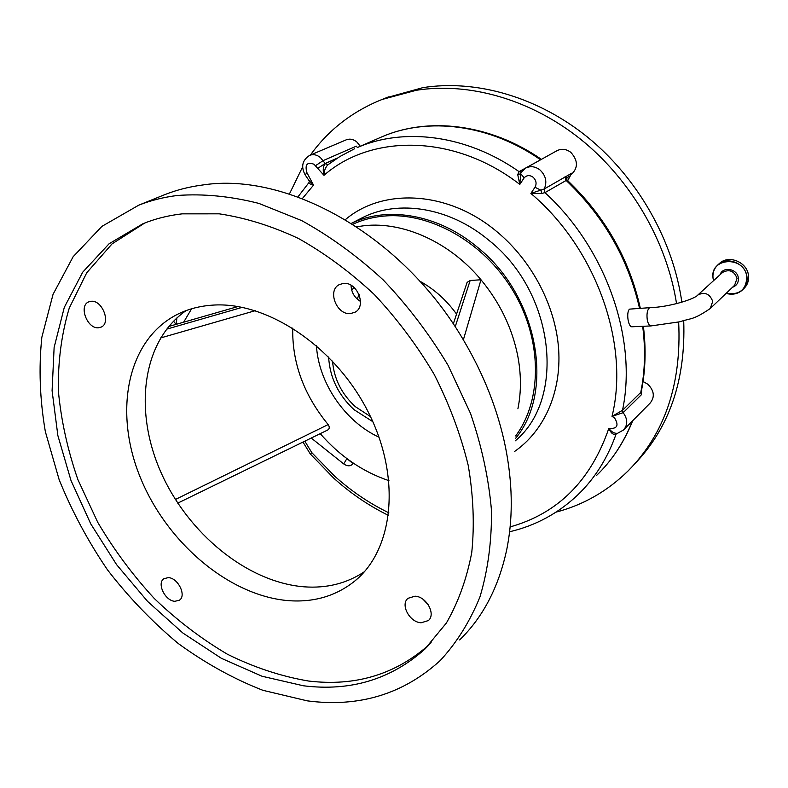 <?xml version="1.0" encoding="UTF-8"?>
<svg xmlns="http://www.w3.org/2000/svg" width="788" height="788" viewBox="0 0 788 788"><rect width="100%" height="100%" fill="white"/><g stroke="black" fill="none" stroke-linecap="round" stroke-linejoin="round"><path stroke-width="1.18" d="M650.11 307.655L629.612 309.123C625.987 311.821 628.095 327.237 632.006 326.774L632.134 326.764M641.777 389.055L641.422 394.699L623.18 412.666L612.02 416.389L622.5 410.312L640.772 392.394L641.412 390.907C645.52 370.261 646.17 348.72 643.372 326.271M640.299 308.157C629.198 258.582 604.76 215.853 566.996 179.969L544.951 192.636L541.563 193.503L530.876 193.424L544.242 188.972L544.951 192.636C606.366 248.732 637.551 339.47 622.5 410.312L623.18 412.666C627.809 419.167 627.908 424.959 623.456 430.031L616.078 434.109C613.36 435.153 610.936 433.242 608.828 428.367C611.183 431.558 613.734 433.213 616.492 433.321L616.6 433.301M353.329 463.157L353.063 463.6C350.68 466.417 347.557 466.526 343.716 463.925L311.25 438.049M304.818 441.191L311.851 452.686L310.324 454.016M510.122 526.916C557.914 513.48 590.813 480.631 608.828 428.367C617.26 429.056 619.161 425.55 614.522 417.847L612.02 416.389C629.848 344.208 596.368 248.752 530.876 193.424L534.983 187.278C536.884 183.653 536.254 180.304 533.092 177.211C529.733 174.916 526.758 175.113 524.178 177.812L520.75 173.774L519.804 184.412L517.726 174.601L519.065 171.646L541.395 159.353M354.689 148.705L339.874 156.536L327.798 164.869C325.336 167.539 324.055 171.026 323.976 175.32L323.346 171.814C322.972 168.1 323.622 165.401 325.306 163.697L327.985 164.722M309.182 180.679L313.535 185.131C310.324 184.264 308.798 183.407 308.965 182.57L309.063 182.461M524.178 177.812L519.804 184.412C454.509 133.812 371.335 133.743 323.976 175.32L313.998 164.249C307.182 161.757 304.789 164.495 306.818 172.464L305.311 175.074M346.168 139.86L346.306 139.801C349.833 138.491 353.31 139.19 356.757 141.889L360.293 146.253M643.047 381.49L647.874 384.249C654.257 390.779 654.995 397.073 650.09 403.131L624.007 429.47M556.692 150.853L557.077 150.646C561.716 148.439 566.286 149.001 570.798 152.33C578.402 160.841 578.284 168.484 570.423 175.251L570.256 175.36M676.557 303.656C666.934 241.729 631.011 179.861 580.855 139.417C530.521 99.15 469.027 82.031 416.389 90.256L382.022 99.485C352.344 111.413 328.488 129.931 310.433 155.019M302.651 166.839L289.373 194.084M556.052 512.131C583.317 504.97 607.312 491.249 628.036 470.988C664.786 433.784 681.669 384.14 678.665 322.075M315.377 165.776L323.169 160.594L356.383 146.144L357.348 147.543M525.34 168.277L525.773 168.031C530.531 165.785 535.229 166.396 539.898 169.873C545.848 175.547 547.305 181.91 544.242 188.972L571.714 173.222L567.705 180.629M566.887 179.871L566.818 176.148L566.217 178.62M534.983 187.278L541.06 190.243L541.563 193.503M517.726 174.601L520.75 173.774L520.976 172.395M634.714 463.905C669.455 427.687 685.787 379.983 683.718 320.805M681.856 302.218C673.09 240.251 637.699 177.989 587.661 137.23C537.455 96.638 475.745 79.332 422.91 87.635L386.455 97.722M569.813 176.01L566.168 178.403M515.431 438.542C555.087 391.39 538.155 295.667 477.567 247.373C438.325 214.267 387.351 205.796 351.369 223.388M352.758 224.265C362.027 220 372.015 217.311 382.712 216.208C428.692 211.292 483.369 241.423 512.86 290.496C542.469 339.52 542.508 399.949 515.638 435.961M466.663 283.69L467.117 282.35L470.15 280.498L480.985 279.76C449.781 242.162 403.545 221.467 364.627 225.654L356.6 226.767M459.631 639.935C483.034 617.191 498.755 587.001 506.792 549.364L507.62 544.981C513.096 514.564 512.377 481.892 505.453 446.983C497.908 410.223 483.871 374.527 463.354 339.884L480.985 279.76C499.779 302.503 512.003 327.69 517.647 355.339C521.252 374.073 521.341 391.882 517.903 408.785M456.528 314.048C446.333 299.982 434.08 289.019 419.768 281.149M316.421 345.577C318.559 382.899 345.006 421.629 379.048 437.222M175.399 499.484L328.163 424.584C303.833 394.906 292.023 362.736 292.742 328.064M328.163 424.584C329.729 426.978 329.591 428.78 327.739 429.992L327.65 430.031M320.233 433.656C339.805 456.163 362.707 471.835 388.957 480.67M463.354 339.884C402.304 235.287 287.738 171.912 203.107 184.934C189.534 186.667 176.748 189.908 164.761 194.646L162.259 195.66M177.408 195.473C203.324 193.572 230.48 196.212 258.878 203.403L301.696 220.601C330.192 236.331 357.368 256.11 383.234 279.947C407.829 305.783 429.421 334.201 448.008 365.208L470.495 413.385C481.803 446.372 488.806 478.848 491.505 510.791C491.712 541.849 487.861 570.571 479.931 596.969C469.884 621.604 456.666 642.781 440.265 660.502C403.269 694.198 358.924 707.644 307.241 700.847L262.847 690.298C233.425 678.773 205.205 663.161 178.186 643.461C152.232 621.801 128.69 597.294 107.562 569.951C88.079 541.356 71.935 511.274 59.149 479.685L45.349 431.647C39.814 399.319 38.642 367.858 41.843 337.264L53.052 294.328L73.146 256.711L101.928 226.353L138.757 205.175C150.823 200.408 163.707 197.177 177.408 195.473M166.495 329.207L242.28 307.33M168.662 326.508L237.956 306.542M470.15 280.498L455.188 326.843M255.292 310.669L160.506 337.983M423.067 599.313L428.308 604.8M351.034 285.266C351.349 292.338 354.511 297.726 360.52 301.449M364.332 571.773C346.73 583.455 326.665 588.469 304.148 586.824C247.097 582.302 187.662 533.24 160.713 471.785C133.645 410.45 142.057 341.135 186.135 310.59M182.136 213.853C168.149 215.469 155.059 218.768 142.874 223.772L109.079 243.778L82.681 272.224L64.291 307.379L54.126 347.459L52.087 390.74L57.869 435.577L70.969 480.434L90.787 523.912L116.604 564.661L147.612 601.431L182.895 633.04L221.428 658.335L262.03 676.242L303.37 685.777C350.424 691.598 390.848 679.443 424.663 649.312L446.382 623.022C458.281 602.337 466.742 578.835 471.756 552.516C474.583 524.906 473.401 495.879 468.23 465.432C460.714 434.661 449.387 404.352 434.237 374.507C417.098 345.489 397.132 318.844 374.339 294.554C350.325 272.116 325.04 253.421 298.485 238.488C271.693 225.959 245.275 217.744 219.251 213.834L182.136 213.853M287.876 600.604C228.146 595.433 165.904 541.671 139.85 476.316C113.561 411.119 127.065 339.598 177.684 314.215C188.174 309.034 199.728 306.02 212.376 305.153C266.669 301.036 335.087 346.267 368.232 412.035C401.663 477.715 393.567 549.955 354.521 581.258C335.688 596.191 313.466 602.643 287.876 600.604M350.394 313.594C336.575 315.141 327.02 290.368 339.293 284.606L343.499 283.404C357.24 281.631 367.021 306.355 354.974 312.255L350.394 313.594M421.097 622.786C409.602 622.333 400.058 604.495 408.026 598.299L415.01 596.191C426.426 596.467 436.168 614.295 428.357 620.57L421.097 622.786M174.897 601.303C165.155 600.998 156.497 583.15 163.953 578.688L168.287 577.624C177.98 577.781 186.786 595.679 179.408 600.18L174.897 601.303M98.5 327.778C87.301 329.098 78.426 305.774 88.699 301.883L91.103 301.282C102.263 299.775 111.285 323.159 101.12 327.119L98.5 327.778M144.726 223.034L112.063 243.876L86.719 272.796L69.245 308.088C61.484 334.161 57.859 361.791 58.371 390.976C61.149 420.546 67.65 450.066 77.874 479.557L97.751 522.345C113.965 549.788 132.808 575.171 154.281 598.486C177.004 620.304 201.383 638.881 227.397 654.227C254.031 667.426 281.04 676.35 308.423 681.009C355.358 686.683 395.694 674.469 429.45 644.377L431.154 642.732M351.714 290.161L354.088 287.472M651.036 325.936L650.908 325.936C649.243 325.71 648.022 323.641 647.263 319.731C646.574 314.264 647.194 310.393 649.125 308.108L650.238 307.645C668.785 307.143 694.484 299.253 697.813 295.047L697.449 295.382M632.006 326.774L650.908 325.936L679.906 321.78C691.371 317.81 692.465 320.588 710.244 308.532L712.716 301.39C709.722 293.697 704.758 291.59 697.813 295.047L722.645 272.362C729.393 268.954 734.199 270.954 737.046 278.351L734.613 285.276L710.687 308.108M641.422 394.699L640.772 392.394C645.017 371.375 645.658 349.35 642.673 326.301M639.511 308.197C628.184 258.681 603.608 215.981 565.794 180.107L565.124 176.532M345.331 219.675C382.791 187.642 448.076 190.529 496.933 231.711C532.087 260.848 555.786 306.365 558.672 349.665C561.411 392.985 543.779 431.322 514.387 451.603M311.851 452.686L334.703 476.198C351.32 491.16 369.385 503.374 388.878 512.83M306.818 172.464L313.535 185.131L302.316 198.635M346.917 458.616L353.063 463.6M191.592 308.788L183.643 322.194M346.681 458.961L343.716 463.925M632.715 420.684C624.096 442.285 611.98 460.606 596.358 475.656C611.843 460.783 623.86 442.551 632.409 420.989M616.945 433.252L616.078 434.109C607.479 458.38 594.694 478.661 577.712 494.962C558.071 513.5 535.367 525.763 509.6 531.752M515.244 440.847C566.139 398.945 555.008 292.437 488.944 240.34C449.633 207.283 398.314 199.325 362.441 217.675L351.33 223.368M540.598 159.797L540.509 159.737C489.318 124.051 427.717 116.841 381.747 136.876L357.466 147.494C403.988 127.203 466.703 134.837 519.065 171.646L521.203 172.07M317.357 168.652L325.149 163.471L336.013 158.999M346.306 139.801L309.723 155.325C313.309 153.995 316.875 154.734 320.421 157.551L325.149 163.471L337.402 158.083M541.267 159.274C490.313 123.923 428.465 116.535 381.747 136.876L379.294 137.949M357.22 299.076L359.062 294.515M332.516 361.042C333.974 378.742 341.578 393.941 355.319 406.647L370.468 416.576M176.886 317.909L176.226 324.321M720.065 274.716C722.704 266.108 737.391 268.609 738.336 277.918C738.72 282.537 736.77 285.66 732.495 287.285M713.583 280.636L713.17 278.696C708.924 257.676 744.276 255.095 746.768 276.608C746.433 289.698 739.558 295.283 726.152 293.343M719.011 263.842L718.301 264.472C714.095 268.196 712.362 272.924 713.101 278.676C712.372 272.914 714.105 268.186 718.301 264.472C727.511 256.061 745.546 263.556 746.935 276.549C747.605 282.025 746.019 286.586 742.178 290.23C737.598 294.042 732.249 295.096 726.112 293.382C732.239 295.106 737.598 294.052 742.178 290.23M713.101 278.676L713.534 280.686L713.11 278.686M743.655 288.782C747.497 285.138 749.092 280.587 748.423 275.12C747.044 262.158 729.048 254.691 719.848 263.094C729.038 254.701 747.034 262.168 748.413 275.13C749.083 280.597 747.497 285.148 743.655 288.782L743.054 289.373M302.986 442.078L310.314 453.996L333.846 478.247C350.611 493.367 368.853 505.758 388.563 515.441M297.874 196.98L308.965 182.57L309.369 181.092L305.222 174.985M557.077 150.646L525.773 168.031L520.858 172.582M388.681 96.835L382.022 99.485M453.277 323.976L467.117 282.35M177.743 503.138L327.739 429.992M328.616 356.984C329.827 377.521 338.328 395.103 354.117 409.73L372.842 421.698M429.45 644.377L424.663 649.312M354.521 581.258L359.082 577.22M164.761 194.646L138.757 205.175M309.723 155.325C302.257 160.131 300.75 166.672 305.202 174.946M173.527 321.14L176.079 324.37"/></g></svg>

